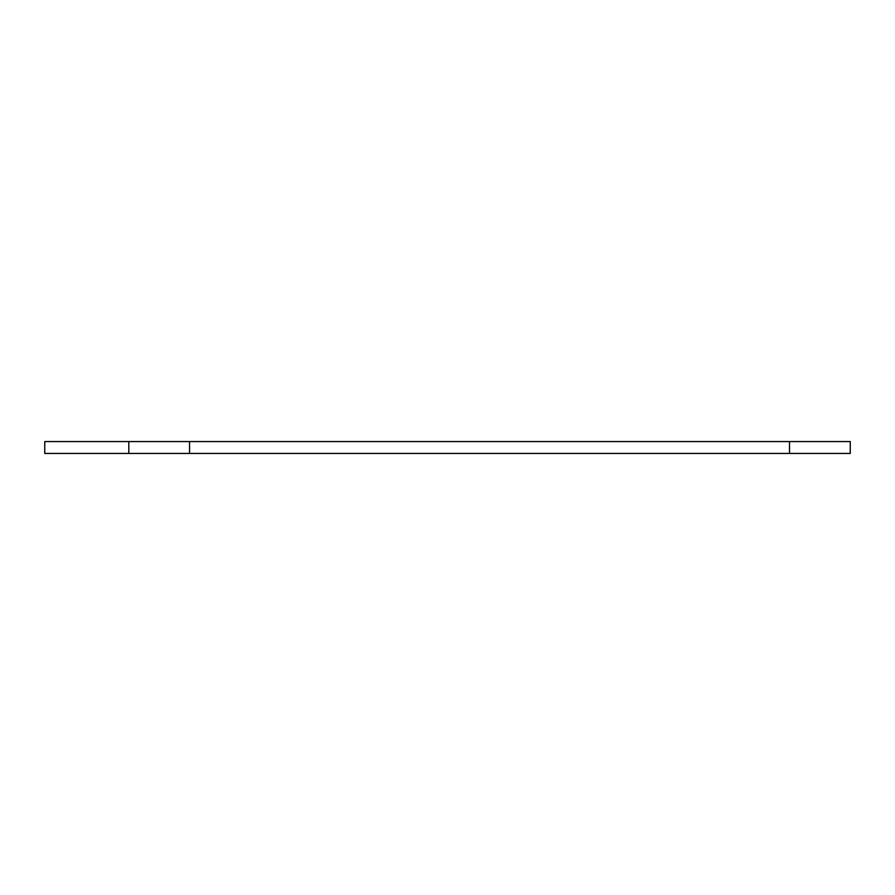 <?xml version="1.0" encoding="UTF-8"?>
<svg xmlns="http://www.w3.org/2000/svg" width="895" height="895" viewBox="0 0 895 895"><rect width="100%" height="100%" fill="white"/><g stroke="black" fill="none" stroke-linecap="round" stroke-linejoin="round"><path stroke-width="1.34" d="M789.513 453.429L789.513 441.571L850.25 441.571L850.25 453.429L44.75 453.429L44.75 441.571L189.55 441.571L189.55 453.429M789.513 441.571L189.55 441.571M128.813 441.571L128.813 453.429"/></g></svg>

